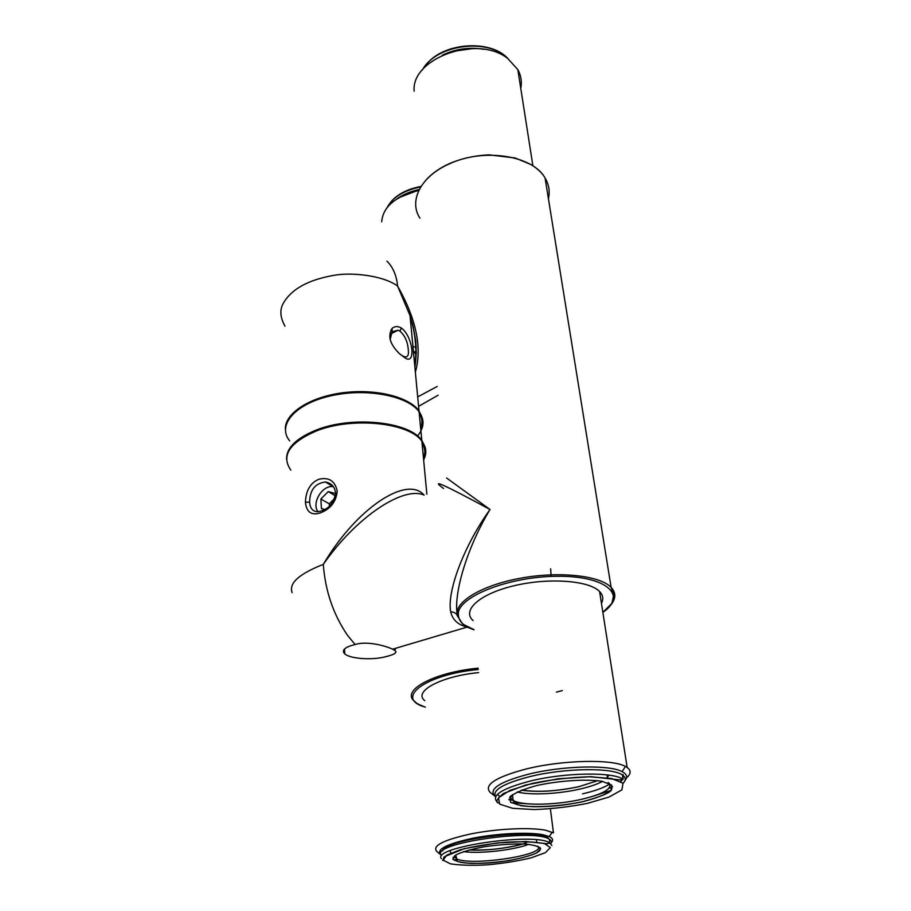 <?xml version="1.0" encoding="UTF-8"?>
<svg xmlns="http://www.w3.org/2000/svg" width="911" height="911" viewBox="0 0 911 911"><rect width="100%" height="100%" fill="white"/><g stroke="black" fill="none" stroke-linecap="round" stroke-linejoin="round"><path stroke-width="1.37" d="M400.51 354.584L403.687 356.463C407.422 357.943 408.959 355.689 408.287 349.699C407.684 341.727 404.883 335.521 399.895 331.092L401.364 328.006C413.423 336.797 416.361 367.384 403.983 357.101L399.474 353.673C389.942 344.324 387.494 335.908 392.106 328.415C394.759 326.115 397.845 325.979 401.364 328.006M418.832 190.433C395.363 196.309 382.984 206.763 381.698 221.806M399.325 197.471L419.06 189.955M416.27 347.376L412.945 346.51M392.641 332.948L391.172 329.497M386.947 261.138C392.983 267.105 396.536 275.418 397.595 286.065C416.338 319.157 422.26 347.854 415.37 372.166M417.693 396.9L437.223 386.458M438.123 395.203L418.582 406.352M424.777 700.673C412.774 691.608 440.867 676.19 478.639 672.614M440.252 854.336L436.825 851.478C431.905 845.841 443.338 839.965 471.135 833.861C497.383 828.646 530.453 827.131 545.78 830.285L553.455 832.882L550.392 808.831M551.349 842.538C553.524 840.215 552.84 838.222 549.299 836.56L543.207 834.772C528.744 831.868 497.691 833.326 473.003 838.188C446.857 843.893 436.05 849.371 440.594 854.62L440.981 854.894C431.472 843.29 535.087 828.179 549.344 839.27C551.451 840.557 551.941 842.037 550.825 843.688M285.405 429.685C284.05 414.186 308.26 397.617 341.283 392.971C374.262 388.211 408.549 396.49 419.003 410.793L422.898 420.643M414.721 365.345C417.158 350.701 415.598 334.132 410.041 315.65L397.595 286.065C383.315 275.373 350.598 271.888 333.119 275.498C308.453 279.893 292.032 288.855 283.856 302.372C279.54 309.125 279.916 317.062 284.995 326.172M390.124 339.632L392.083 331.763L398.027 330.237L399.895 331.092M450.888 853.015L449.977 850.76M442.632 850.908C444.875 838.427 544.174 827.336 548.9 839.02M540.018 847.492L538.481 848.084M456.024 857.627L453.12 857.228M335.578 492.908L335.578 492.908C334.724 486.679 331.342 483.046 325.443 482.01C315.172 483.24 309.899 489.924 309.615 502.075C310.025 508.395 312.78 511.595 317.882 511.697C327.949 510.012 333.847 503.749 335.578 492.908M337.218 491.109C335.02 480.906 328.905 476.943 318.907 479.232C310.389 482.853 305.891 490.562 305.424 502.337C306.506 512.289 311.573 515.774 320.638 512.791C330.704 508.771 336.239 501.551 337.218 491.109M490.744 792.866L490.152 792.399C483.513 784.906 495.709 777.06 526.729 768.85C562.861 759.911 612.374 758.909 625.436 766.447L627.155 767.461C631.334 770.49 631.095 773.951 626.449 777.869M625.026 780.408C627.827 777.003 626.848 774.077 622.099 771.617C609.71 764.648 563.226 765.65 529.257 773.997C500.059 781.638 488.524 788.96 494.65 795.941L490.152 792.399M601.442 603.344C603.674 599.085 603.048 595.145 599.597 591.535C589.315 580.501 548.9 577.426 514.351 585.671C479.664 593.778 461.513 610.29 473.071 620.607M385.717 656.615L383.782 657.173C394.361 654.758 398.005 652.492 394.725 650.374L392.584 649.19L467.423 627.007C458.267 625.128 452.687 620.061 450.672 611.816C446.811 591.285 464.154 545.393 490.016 509.5C444.636 484.925 429.161 477.922 443.577 488.501M424.162 495.128C403.368 485.711 356.11 517.049 323.303 564.376C325.273 591.091 333.437 614.879 347.82 635.73L355.108 644.498C367.179 640.752 385.535 645.797 392.584 649.19M394.702 650.021L396.069 648.177M446.629 478.024L490.016 509.5C468.049 545.7 453.712 591.694 457.14 613.832M550.665 568.84L551.132 576.435M520.773 88.401C522.071 81.842 521.081 75.567 517.824 69.589L507.746 58.52C477.671 34.162 410.838 58.27 414.175 91.157M452.539 51.415L473.139 48.522M548.422 198.712C550.062 191.492 548.957 184.614 545.085 178.055L611.122 587.39C600.064 575.581 559.707 571.038 520.99 578.121C482.204 585.078 454.646 601.693 457.242 614.731L458.677 616.758C459.258 620.698 462.173 624.115 467.423 627.007L474.039 629.672L462.731 624.103L457.402 615.904L458.677 616.758M383.782 657.173C370.333 660.27 349.904 658.539 344.802 653.927L344.62 653.756C341.374 650.169 344.87 647.083 355.108 644.498M423.626 459.907C427.02 453.473 426.428 447.233 421.873 441.209C409.244 422.636 352.432 416.521 316.402 430.949C289.368 442.666 280.85 455.728 290.837 470.144M292.146 592.64C288.605 583.359 298.99 573.93 323.303 564.376L323.303 564.376C356.577 507.871 407.046 475.086 424.048 495.083M474.062 629.843L467.605 627.303M450.672 611.816C454.247 611.987 456.491 613.354 457.402 615.904M582.55 793.845C595.065 790.964 604.141 787.673 609.778 783.95M510.661 796.077L512.722 796.761M556.405 692.121L562.349 690.561M622.452 778.916L620.664 781.433M612.602 786.671L608.924 788.3M513.109 800.2L508.862 799.471M499.752 796.373L497.372 794.381M335.601 493.534L328.211 491.598L320.9 499.012L321.401 508.543L324.942 509.511M335.419 495.846L328.211 491.598M334.804 498.26L329.281 503.851L329.418 506.243M329.281 503.851L320.9 499.012M333.415 486.702C322.631 484.504 311.266 502.838 317.962 511.697M425.335 707.141C414.562 702.882 416.828 702.837 415.974 702.711L414.664 701.413C400.441 690.766 433.294 672.443 478.161 668.15M413.548 352.83L416.373 353.366M478.309 669.505C424.389 674.595 394.019 698.589 425.335 707.13M416.384 352.158L413.423 351.589M396.809 198.985C402.958 194.487 410.462 191.333 419.288 189.511M420.757 186.926C404.142 190.274 392.983 197.072 387.255 207.321M453.177 859.563L456.548 859.95M441.3 858.572C431.791 847.105 535.554 832.016 549.811 842.971L551.861 845.545M443.418 860.519L442.621 860.018M550.312 847.594L544.584 843.643C535.463 841.866 522.732 841.377 506.391 842.174C489.321 843.78 473.948 846.308 460.26 849.769L446.595 855.19L443.247 860.2L450.433 863.833C460.009 865.325 472.456 865.666 487.784 864.824C503.601 863.321 518.097 860.986 531.272 857.809L545.404 852.65L550.312 847.594M454.441 855.839L456.115 858.561C467.833 866.315 541.35 856.181 538.663 847.105M540.667 848.733L536.761 852.867C530.043 855.828 520.568 858.435 508.338 860.679C495.425 862.501 483.217 863.412 471.693 863.423C461.649 862.831 455.375 861.373 452.869 859.073L455.739 854.951C462.071 851.887 471.647 849.143 484.493 846.718C498.226 844.77 511.06 843.837 523.016 843.928C533.083 844.679 538.97 846.285 540.667 848.733M528.767 844.315C513.428 850.179 479.71 853.96 463.46 851.614M469.256 849.906C487.385 850.623 505.218 848.631 522.755 843.916M309.615 502.075L305.424 502.337M426.041 179.991C431.905 173.511 439.671 168.057 449.362 163.627C461.797 158.377 475.075 155.451 489.184 154.87L515.227 157.99L530.714 164.401C537.718 168.729 542.512 173.284 545.085 178.055C532.958 155.451 483.445 147.616 449.066 164.003C420.552 176.563 408.561 201.001 419.937 218.162M458.54 615.711C454.327 598.675 505.582 576.879 555.847 576.299C606.236 575.353 628.18 595.19 602.866 612.363L611.771 603.481C613.65 596.956 613.9 593.038 612.534 591.729L611.122 587.39C616.212 592.902 616.007 598.88 610.507 605.314M545.438 180.253L547.83 195.045M623.09 783.312C626.119 780.203 625.914 777.447 622.475 775.056C612.773 767.415 565.15 767.939 530.327 776.479C503.521 783.392 491.929 790.156 495.55 796.795M511.082 802.648L528.767 803.901M594.405 795.804L611.27 790.292M623.147 779.338L619.423 779.862L591.023 776.696L558.318 778.768L525.579 785.043L503.327 793.549C498.055 798.138 495.994 801.054 497.121 802.295L498.317 802.955C489.731 796.191 500.583 788.835 530.862 780.886C565.754 772.391 613.433 771.799 623.147 779.338L622.475 775.056C622.942 775.159 623.272 772.266 623.022 778.552M587.299 803.388L609.026 797.045L621.906 789.871L623.033 783.232L611.52 778.506L589.212 776.776C570.172 777.368 551.144 779.588 532.126 783.449L509.887 790.384L498.488 797.797L499.695 804.162L512.654 808.308L534.427 809.56C552.055 808.9 569.682 806.839 587.299 803.388M511.06 795.724C510.262 797.478 510.957 799.027 513.132 800.359C521.616 805.916 555.824 805.278 581.514 799.334C602.729 794.233 612.044 788.972 609.493 783.562M582.676 801.714C561.199 806.144 537.274 807.738 521.126 805.745L510.604 802.306L509.784 797.068C514.464 792.957 523.688 789.051 537.444 785.373C560.231 780.511 586.149 778.905 602.182 781.319L611.736 785.157L610.985 790.577C605.394 794.631 595.953 798.343 582.676 801.714M602.513 781.376C597.195 784.257 589.713 786.797 580.091 789.017C558.386 794.073 530.065 795.428 517.22 791.921M608.662 775.102L607.432 777.709M521.661 790.042C537.752 792.433 556.849 791.306 578.94 786.637L597.718 780.647M442.427 55.115C455.648 48.864 469.461 46.928 483.843 49.296M507.256 58.179C488.307 37.989 437.622 44.297 423.159 68.61L422.214 70.101M417.523 435.982C424.241 427.806 424.765 419.709 419.094 411.692C407.502 395.579 365.539 387.653 330.203 395.966C294.709 404.063 276.887 425.426 289.652 440.844M419.185 412.717C422.237 417.762 422.727 422.932 420.643 428.227M286.555 459.292C286.327 447.905 296.257 438.145 316.356 430.003C352.375 415.564 409.164 421.691 421.782 440.286L425.688 449.863M423.467 458.131C425.585 452.972 425.118 447.961 422.044 443.076M549.299 836.56L552.225 832.233M410.041 315.65L419.003 410.793M390.637 333.961L398.027 330.237M414.892 367.099C416.27 358.513 416.532 349.585 415.667 340.315L413.104 326.332L410.03 315.616M392.083 331.763L392.106 328.415M390.409 202.527C396.9 194.464 407.126 189.101 421.076 186.413M453.04 857.353L456.035 857.718M538.447 848.152L539.506 847.754M546.577 844.292L547.352 843.745M549.595 841.24L549.344 839.27L549.811 842.971L546.999 843.711L525.749 841.525L497.03 842.971L464.234 848.642L444.158 856.818L442.7 860.383L443.429 860.531M537.615 846.08L540.166 848.71C542.5 854.632 505.969 862.683 482.705 863.275C458.233 863.787 457.721 861.066 457.231 861.054L455.773 854.928M536.42 839.805L536.716 842.231M526.456 842.766C514.669 847.23 487.214 851.147 469.051 849.963M622.099 771.617L625.436 766.447M599.597 591.535L627.155 767.461M517.824 69.589L532.889 165.745M344.517 648.985L344.802 653.927M394.588 648.609L394.725 650.374M426.86 494.206L421.873 441.209M325.443 482.01L333.244 486.679M466.307 626.415L462.731 624.103L466.273 626.404M508.873 799.699L513.132 800.359L514.704 803.388C514.203 803.616 518.53 806.11 533.971 806.702C549.743 806.941 565.947 805.267 582.607 801.68C601.852 796.396 611.554 792.24 611.714 789.199C612.067 786.569 611.759 785.259 610.803 785.282L608.127 782.39M608.81 788.425L612.625 786.751M620.846 781.536L622.771 779.099M512.472 794.608L513.132 800.359M607.011 774.885L607.443 777.835M578.997 786.671C556.849 791.329 537.615 792.49 521.32 790.179M426.883 63.872C444.511 41.986 491.507 39.56 508.053 58.748M423.399 443.429L421.782 440.286L419.094 411.692C417.807 411.225 417.637 403.949 390.728 395.545C365.368 387.323 309 394.611 293.148 413.719"/></g></svg>
